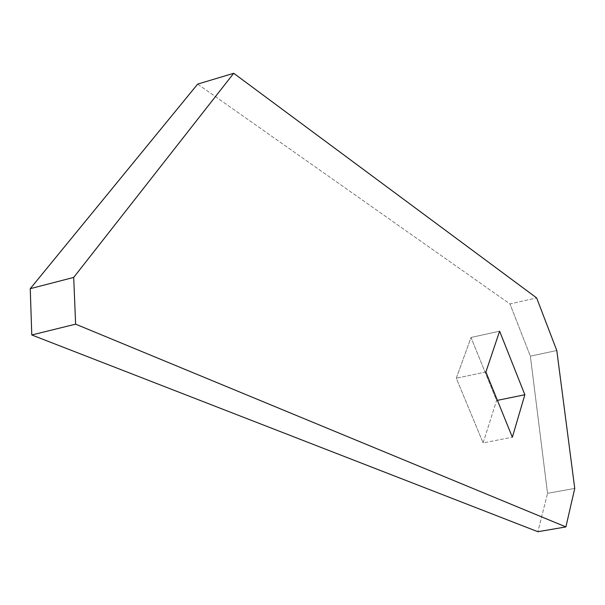 <?xml version="1.0" encoding="UTF-8"?>
<svg xmlns="http://www.w3.org/2000/svg" width="605" height="605" viewBox="0 0 605 605"><rect width="100%" height="100%" fill="white"/><g stroke="black" fill="none" stroke-linecap="round" stroke-linejoin="round"><path stroke-width="0.45" stroke-dasharray="3.02 2.27" d="M197.669 84.103L509.947 303.944L530.366 356.148L547.54 493.325L537.883 531.719L547.54 493.325L574.75 488.424L547.54 493.325L530.366 356.148L556.789 350.522L530.366 356.148L509.947 303.944L536.635 297.91L509.947 303.944L197.669 84.103M483.108 442.905L496.599 400.51L471.023 337.477L456.283 378.223L483.108 442.905L456.283 378.223L471.023 337.477L496.599 400.51L497.401 400.351L496.599 400.51L483.108 442.905L512.352 437.211L483.108 442.905M499.617 331.177L471.023 337.477L499.617 331.177M485.891 371.969L456.283 378.223L485.891 371.969"/><path stroke-width="0.91" d="M536.635 297.91L556.789 350.522L574.75 488.424L565.894 526.917L75.625 324.159L73.697 277.423L233.712 73.281L536.635 297.91L233.712 73.281L197.669 84.103L233.712 73.281L73.697 277.423L30.25 288.676L197.669 84.103L30.25 288.676L73.697 277.423L75.625 324.159L31.778 334.973L30.25 288.676L31.778 334.973L75.625 324.159L565.894 526.917L537.883 531.719L31.778 334.973L537.883 531.719L565.894 526.917L574.75 488.424L556.789 350.522L536.635 297.91M499.617 331.177L485.891 371.969L512.352 437.211L524.853 394.747L499.617 331.177L485.891 371.969L512.352 437.211L524.853 394.747L499.617 331.177M497.401 400.351L524.853 394.747L497.401 400.351"/></g></svg>
